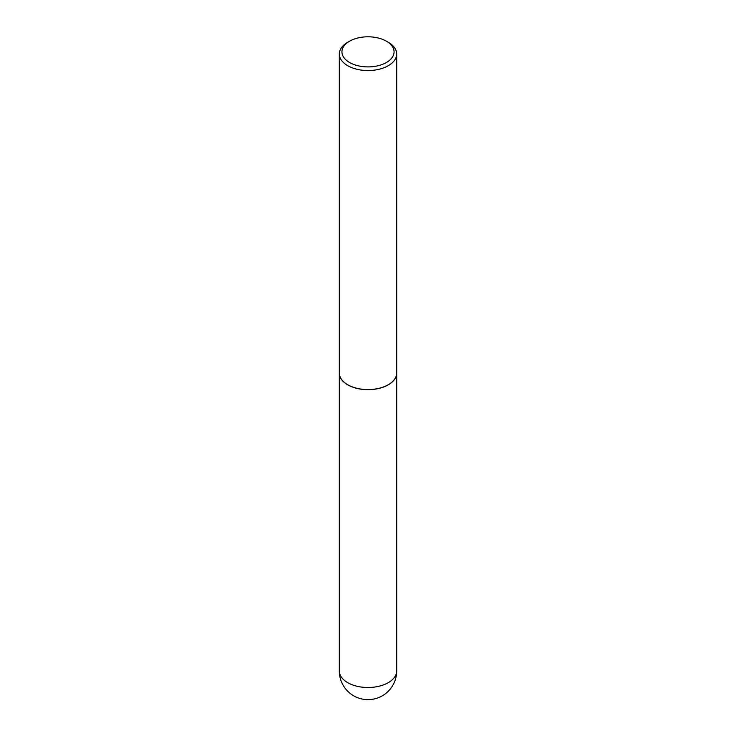 <?xml version="1.0" encoding="UTF-8"?>
<svg xmlns="http://www.w3.org/2000/svg" width="736" height="736" viewBox="0 0 736 736"><rect width="100%" height="100%" fill="white"/><g stroke="black" fill="none" stroke-linecap="round" stroke-linejoin="round"><path stroke-width="1.1" d="M339.314 373.06A28.686 16.56 0 0 0 339.314 373.106A28.686 16.56 0 0 0 347.714 384.827A28.686 16.56 0 0 0 378.976 388.415A28.686 16.56 0 0 0 396.686 373.106A28.686 16.56 0 0 0 396.686 373.06M347.76 384.744A28.557 16.486 0 0 0 347.806 384.772A28.557 16.486 0 0 0 388.194 384.772L388.286 384.716A28.686 16.56 0 0 0 396.686 373.005L396.686 53.995A28.686 16.56 0 0 0 388.286 42.283L386.437 41.207A26.064 15.051 0 0 0 349.572 41.207A26.064 15.051 0 0 0 349.563 41.207A26.064 15.051 0 0 0 349.572 62.496A26.064 15.051 0 0 0 386.428 62.496A26.064 15.051 0 0 0 386.437 41.207M347.714 42.283L349.563 41.207L347.714 42.283A28.686 16.56 0 0 0 339.314 53.995L339.314 373.005A28.686 16.56 0 0 0 347.714 384.716A28.686 16.56 0 0 0 388.286 384.716L388.194 384.772M339.314 53.995A28.686 16.56 0 0 0 357.024 69.294A28.686 16.56 0 0 0 388.286 65.706A28.686 16.56 0 0 0 396.686 53.995M396.686 670.947A28.686 28.686 0 0 1 382.343 695.796A28.686 28.686 0 0 1 339.314 670.947A28.686 16.56 0 0 0 347.714 682.658A28.686 16.56 0 0 0 388.286 682.658A28.686 16.56 0 0 0 396.686 670.947L396.686 373.106M339.314 670.947L339.314 373.106"/></g></svg>
